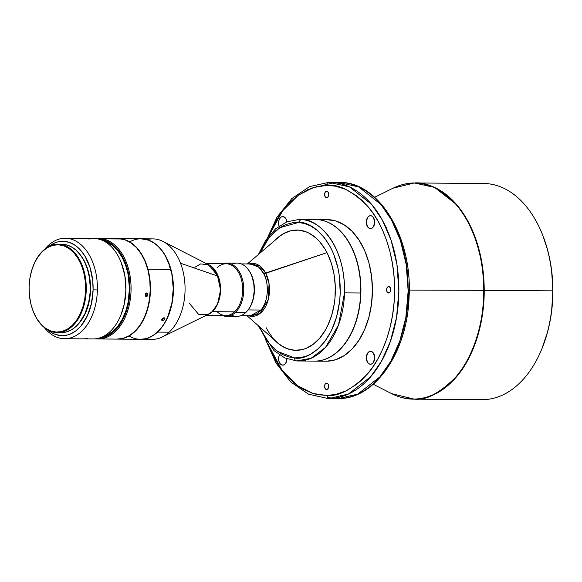 <?xml version="1.0" encoding="UTF-8"?>
<svg xmlns="http://www.w3.org/2000/svg" width="582" height="582" viewBox="0 0 582 582"><rect width="100%" height="100%" fill="white"/><g stroke="black" fill="none" stroke-linecap="round" stroke-linejoin="round"><path stroke-width="0.87" d="M250.806 273.547A25.884 16.74 -89.6 0 0 248.536 269.932A25.884 16.74 90.4 0 1 250.806 273.547A25.884 16.74 90.4 0 1 248.238 309.733A25.884 16.74 -89.6 0 0 250.806 273.547L250.806 273.547M250.806 263.973A25.884 16.74 -89.6 0 1 263.733 273.649A25.884 16.74 -89.6 0 1 261.005 310.031L250.42 315.735A25.884 16.74 -89.6 0 0 261.005 310.031L248.085 309.937L261.005 310.031C270.579 297.758 267.305 278.894 263.733 273.649L326.989 252.639L265.785 273.278A26.496 17.133 90.4 0 1 266.84 303.877A26.496 17.133 90.4 0 1 248.499 315.72L259.798 313.654L268.186 299.846L269.066 283.827L265.785 273.278L263.733 273.649L258.939 267.313L250.806 263.973L241.21 263.901M297.067 230.057A60.135 38.892 -89.6 0 0 278.145 237.616L247.357 263.944M248.885 263.959A26.496 17.133 90.4 0 1 265.785 273.278L259.623 265.799L248.885 263.959M298.166 230.094A60.135 38.892 90.4 0 1 335.327 291.466A60.135 38.892 90.4 0 1 296.005 350.328A60.135 38.892 90.4 0 1 294.725 350.284L295.074 350.284A60.135 38.892 -89.6 0 0 296.18 350.328A60.135 38.892 -89.6 0 1 295.074 350.284L302.342 349.571L306.081 348.356L313.247 344.253L319.765 338.077L325.396 330.059L327.804 325.454L331.689 315.277L334.221 304.131L334.948 298.333L335.29 286.548L334.133 274.908L331.529 263.857L327.579 253.817L325.142 249.3L319.467 241.479L316.281 238.256L309.377 233.338L305.717 231.694L298.166 230.094L290.556 230.814L283.165 233.804L279.651 236.125L274.682 240.577A60.135 38.892 90.4 0 1 296.893 230.057A60.135 38.892 90.4 0 1 298.166 230.094M344.515 292.87A70.793 45.789 90.4 0 1 298.246 361A70.793 45.789 90.4 0 1 296.747 360.949L311.021 358.294L325.571 347.33L338.528 324.909L344.515 292.87L360.651 292.986L344.515 292.87C345.388 240.468 314.258 217.399 300.792 219.465A70.793 45.789 90.4 0 1 344.515 292.87M257.891 325.323L273.962 350.59L284.787 357.937L296.747 360.949C295.35 360.745 294.601 359.727 294.507 357.894L300.341 357.632L306.845 355.893L310.315 354.314L317.525 349.367L324.734 341.641L331.333 330.831L336.549 317.088L339.641 301.149L340.223 292.739L339.357 275.992L337.953 268.04L333.537 253.737L330.707 247.597L324.261 237.558L317.372 230.45L310.562 225.911L304.182 223.43L298.384 222.491L292.557 222.753L286.053 224.485L282.583 226.071L275.373 231.01L268.164 238.744L264.737 243.756L259.885 253.235L269.284 237.318L279.767 227.715L298.384 222.491L300.792 219.465L299.293 219.414A70.793 45.789 90.4 0 1 300.792 219.465L298.384 222.491C311.268 220.513 341.059 242.592 340.223 292.739C338.193 342.813 307.238 361.357 294.507 357.894C294.601 359.727 295.35 360.745 296.747 360.949L314.389 361.116A70.793 45.789 -89.6 0 0 360.651 292.986A70.793 45.789 90.4 0 1 353.456 328.132A70.793 45.789 90.4 0 1 312.883 361.073M483.758 290.338L409.241 290.098L483.758 290.338C484.035 327.004 470.823 360.302 455.815 377.027C440.021 393.032 426.046 400.372 413.904 399.056A108.005 69.855 -89.6 0 0 483.758 290.338A108.005 69.855 -89.6 0 0 413.904 183.061C426.046 181.497 440.021 188.553 455.815 204.231C470.823 220.651 484.035 253.679 483.758 290.338M402.868 397.812L413.504 399.157C405.981 399.085 398.677 397.244 391.584 393.628A108.005 69.855 -89.6 0 0 413.904 399.056L414.304 399.15A108.092 69.913 90.4 0 1 413.504 399.157L414.304 399.15C426.453 400.474 440.436 393.119 456.252 377.107C471.267 360.36 484.493 327.033 484.217 290.345A108.092 69.913 90.4 0 1 414.304 399.15L391.584 393.628L373.266 384.266M326.64 191.303A3.194 2.066 90.4 0 1 326.662 191.303A3.194 2.066 90.4 0 1 328.706 194.497A3.194 2.066 90.4 0 1 326.64 197.698L328.103 196.745L328.706 194.483L328.103 192.227L326.64 191.303L325.178 192.256L324.567 194.526L325.178 196.781L326.64 197.698A3.194 2.066 90.4 0 1 326.611 197.698A3.194 2.066 90.4 0 1 324.567 194.504A3.194 2.066 90.4 0 1 326.64 191.303L326.64 191.303M388.725 286.577L388.674 286.577A3.194 2.066 90.4 0 1 388.696 286.577A3.194 2.066 90.4 0 1 390.74 289.771A3.194 2.066 90.4 0 1 388.674 292.972L390.136 292.019L390.74 289.756L390.136 287.501L388.674 286.577L387.212 287.53L386.608 289.8L387.212 292.055L388.674 292.972A3.194 2.066 90.4 0 1 388.652 292.972A3.194 2.066 90.4 0 1 386.608 289.778A3.194 2.066 90.4 0 1 388.674 286.577L388.718 286.577M326.64 383.131A3.194 2.066 90.4 0 1 326.662 383.131A3.194 2.066 90.4 0 1 328.706 386.324A3.194 2.066 90.4 0 1 326.64 389.525L328.103 388.572L328.706 386.303L328.103 384.047L326.64 383.131L325.178 384.076L324.567 386.346L325.178 388.601L326.64 389.525A3.194 2.066 90.4 0 1 326.611 389.525A3.194 2.066 90.4 0 1 324.567 386.332A3.194 2.066 90.4 0 1 326.64 383.131L326.64 383.131M279.069 226.1A6.467 4.183 90.4 0 1 282.772 216.577L282.772 216.577A6.467 4.183 90.4 0 1 282.816 216.577A6.467 4.183 90.4 0 1 286.882 221.815L286.249 219.414L285.093 217.639L282.772 216.577L281.171 217.086L279.811 218.505L278.902 220.607L278.669 224.354L279.287 226.674M370.501 215.675A6.467 4.183 90.4 0 1 370.552 215.675A6.467 4.183 90.4 0 1 374.692 222.135A6.467 4.183 90.4 0 1 370.501 228.617L372.102 228.108L373.462 226.689L374.692 222.098L373.462 217.537L372.102 216.148L370.501 215.675L368.901 216.184L367.548 217.595L366.318 222.186L367.548 226.747L368.901 228.137L370.501 228.617A6.467 4.183 90.4 0 1 370.458 228.617A6.467 4.183 90.4 0 1 366.318 222.149A6.467 4.183 90.4 0 1 370.501 215.675L370.501 215.675M370.501 351.31A6.467 4.183 90.4 0 1 370.552 351.31A6.467 4.183 90.4 0 1 374.692 357.777A6.467 4.183 90.4 0 1 370.501 364.252L372.102 363.743L373.462 362.324L374.692 357.741L373.462 353.179L372.102 351.79L370.501 351.31L368.901 351.819L367.548 353.238L366.318 357.828L367.548 362.39L368.901 363.779L370.501 364.252A6.467 4.183 90.4 0 1 370.458 364.252A6.467 4.183 90.4 0 1 366.318 357.792A6.467 4.183 90.4 0 1 370.501 351.31L370.501 351.31M286.955 358.847A6.467 4.183 90.4 0 1 282.772 365.154L284.372 364.645L285.733 363.226L286.955 358.643M482.813 183.483A108.092 69.913 90.4 0 1 542.519 234.721A108.092 69.913 90.4 0 1 552.725 290.847L484.217 290.345L552.725 290.847A108.092 69.913 90.4 0 1 541.667 349.295A108.092 69.913 90.4 0 1 482.813 399.659A108.092 69.913 -89.6 0 0 552.725 290.847A108.092 69.913 -89.6 0 0 483.606 183.476L415.104 182.974A108.092 69.913 90.4 0 1 484.217 290.345L482.114 264.053L476.171 240.075L467.324 220.054L456.761 204.748L434.616 187.426L414.304 182.974A108.092 69.913 90.4 0 1 415.104 182.974L404.446 184.152M413.504 399.157L482.012 399.659A108.092 69.913 -89.6 0 0 482.813 399.659M338.251 182.406L358.679 186.917L380.963 204.486L391.548 220.003L400.372 240.279L406.221 264.519L408.157 291.007L405.843 317.437L399.674 341.496L390.638 361.538L379.944 376.838L357.704 394.123L338.251 398.59A108.092 69.913 -89.6 0 0 408.164 290.396A108.092 69.913 -89.6 0 0 339.051 182.406L329.761 182.341A108.092 69.913 90.4 0 1 398.874 290.331A108.092 69.913 90.4 0 1 328.961 398.524L337.451 398.59A108.092 69.913 -89.6 0 0 338.251 398.59L328.961 398.524A108.092 69.913 90.4 0 1 328.161 398.524L328.961 398.524L326.64 395.462L313.131 393.505L297.751 385.793L281.804 369.803L267.938 343.926L275.446 360.011L280.524 368.035L285.871 374.873L291.356 380.548L296.864 385.146L302.305 388.747L312.73 393.381L317.619 394.625L326.64 395.462L328.961 398.524L348.414 394.05L370.654 376.765L381.348 361.473L390.384 341.43L396.553 317.365L398.866 290.942L396.931 264.446L391.082 240.206L382.265 219.938L371.672 204.413L349.396 186.851L328.925 182.341L309.566 186.611L291.822 198.586L276.945 217.253L265.923 241.224M314.615 361.124L326.116 361.204A70.793 45.789 -89.6 0 0 326.64 361.204L315.138 361.124A70.793 45.789 90.4 0 1 314.615 361.124A70.793 45.789 90.4 0 1 314.506 361.124A70.793 45.789 -89.6 0 0 315.138 361.124L315.138 361.116A70.793 45.789 -89.6 0 0 360.927 290.171A70.793 45.789 -89.6 0 0 315.553 219.538A70.793 45.789 90.4 0 1 315.662 219.538A70.793 45.789 90.4 0 1 360.927 290.265A70.793 45.789 90.4 0 1 315.138 361.124L326.64 361.204A70.793 45.789 -89.6 0 0 372.422 290.345A70.793 45.789 -89.6 0 0 327.164 219.625L315.662 219.538M231.92 264.308A26.641 17.234 90.4 0 1 251.642 275.737A26.641 17.234 90.4 0 1 251.439 303.979A26.641 17.234 90.4 0 1 245.713 312.585A26.641 17.234 -89.6 0 0 253.577 282.685A26.641 17.234 -89.6 0 0 237.129 263.108L226.733 263.028A26.641 17.234 90.4 0 1 243.181 282.612A26.641 17.234 90.4 0 1 235.317 312.505L245.713 312.585L235.317 312.505A26.641 17.234 -89.6 0 0 242.527 279.593A26.641 17.234 -89.6 0 0 222.637 263.762A26.641 17.234 90.4 0 1 226.733 263.028M251.439 303.979L251.599 303.578A25.884 16.74 -89.6 0 0 251.802 276.144L251.642 275.737M217.421 267.487A25.884 16.74 90.4 0 1 240.359 276.334A25.884 16.74 90.4 0 1 234.488 311.85L235.317 312.505L234.488 311.85A25.884 16.74 -89.6 0 0 242.127 282.808A25.884 16.74 -89.6 0 0 226.151 263.792L206.457 263.639M188.968 302.887L198.731 314.491L208.421 314.244A25.972 16.798 -89.6 0 0 211.986 311.763L217.537 304.197L220.556 290.069L216.977 273.365L207.774 264.315A25.884 16.74 90.4 0 1 220.374 285.515A25.884 16.74 90.4 0 1 212.35 311.683L234.488 311.85L212.35 311.683L207.396 314.753A25.884 16.74 90.4 0 0 212.35 311.683L211.986 311.763A25.972 16.798 -89.6 0 0 217.879 276.115L180.529 263.231A50.241 32.497 -89.6 0 0 152.942 238.889L141.331 238.802A50.241 32.497 90.4 0 1 172.352 275.723A50.241 32.497 90.4 0 1 157.526 332.096L169.136 332.184A50.241 32.497 -89.6 0 0 180.529 263.231A50.241 32.497 90.4 0 1 169.136 332.184A50.241 32.497 90.4 0 1 162.247 336.985A50.241 32.497 90.4 0 1 146.402 338.513M142.488 239.078L141.804 239.013M129.699 241.894A50.241 32.497 90.4 0 1 168.482 262.613A50.241 32.497 90.4 0 1 170.722 269.401A50.241 32.497 -89.6 0 0 141.099 238.802L118.342 238.627A50.241 32.497 90.4 0 1 147.966 269.233L170.722 269.401A50.241 32.497 90.4 0 1 168.089 315.866A50.241 32.497 90.4 0 1 153.233 335.283A50.241 32.497 90.4 0 1 129 336.01M117.6 339.11L140.357 339.277A50.241 32.497 -89.6 0 0 153.233 335.283A50.241 32.497 -89.6 0 0 170.722 269.401L147.966 269.233A50.241 32.497 90.4 0 1 117.6 339.11A50.241 32.497 90.4 0 1 117.484 339.11A50.241 32.497 -89.6 0 0 147.966 269.233L147.966 269.233A50.241 32.497 -89.6 0 0 118.226 238.627A50.241 32.497 90.4 0 1 118.342 238.627M163.156 320.573L162.567 320.682L161.745 319.722L162.567 320.682L161.803 320.253L161.912 319.227L163.418 317.874L164.488 317.881L164.699 319.256L163.775 320.267L162.094 320.566L161.912 319.227L163.113 318.005L164.488 317.881L164.699 319.256L163.156 320.573M163.855 318.267L163.469 318.82L163.855 318.267M162.931 319.285L163.469 318.82L162.931 319.285M161.723 319.693L162.32 319.591L161.723 319.693M99.464 239.282A49.477 32.003 90.4 0 1 101.995 239.588L102.636 238.838A50.241 32.497 -89.6 0 0 96.336 238.627A50.241 32.497 90.4 0 1 98.955 238.489A50.241 32.497 90.4 0 1 102.636 238.838L121.798 238.984A50.241 32.497 -89.6 0 0 118.11 238.627L98.955 238.489M146.875 296.464L145.806 296.456L145.1 294.776L145.602 293.495L146.62 292.964L147.835 294.099L147.362 296.071L145.806 296.456L145.1 295.125L145.827 293.27L147.377 293.277L147.835 295.147L146.875 296.464M146.526 293.313L146.788 293.903L146.526 293.313M146.839 294.601L146.671 295.292L146.839 294.601M146.315 295.882L146.671 295.292L146.315 295.882M168.118 315.786A49.936 32.294 -89.6 0 0 168.154 315.706A49.936 32.294 -89.6 0 0 168.547 262.78A49.936 32.294 -89.6 0 0 168.511 262.7M140.589 339.277A50.241 32.497 90.4 0 1 140.473 339.277L145.565 338.724L148.694 337.756L154.703 334.424L157.526 332.096A50.241 32.497 90.4 0 1 140.589 339.277L152.2 339.364A50.241 32.497 -89.6 0 0 169.136 332.184L157.526 332.096L162.662 326.218L164.924 322.726L168.744 314.804L171.501 305.899L173.08 296.34L173.421 286.504L172.519 276.763L170.41 267.494L165.15 255.243L162.909 251.766L157.809 245.91L155.008 243.589L149.021 240.286L141.215 238.802A50.241 32.497 90.4 0 1 141.331 238.802M79.843 322.304A43.235 27.965 -89.6 0 0 90.53 289.727L89.264 276.879L87.307 268.789L84.368 261.456L80.549 255.156L76.009 250.144L70.924 246.593L65.475 244.658L58.731 244.295A44.152 28.554 90.4 0 1 86.26 289.174A44.152 28.554 90.4 0 1 57.378 332.577A44.152 28.554 90.4 0 1 56.68 332.555A44.152 28.554 90.4 0 1 33.269 311.523A44.152 28.554 -89.6 0 0 33.319 311.646A44.152 28.554 -89.6 0 0 56.68 332.555L56.345 332.096A43.694 28.263 90.4 0 1 33.225 311.399A43.694 28.263 90.4 0 1 33.567 265.086A43.694 28.263 90.4 0 1 58.375 244.746L58.731 244.295A44.152 28.554 -89.6 0 0 33.669 264.846A44.152 28.554 -89.6 0 0 33.618 264.963A44.152 28.554 90.4 0 1 58.033 244.273A44.152 28.554 90.4 0 1 58.731 244.295L62.681 244.324A44.152 28.554 -89.6 0 0 61.983 244.302L58.033 244.273M63.744 338.695A50.241 32.497 90.4 0 1 44.319 327.557A50.241 32.497 -89.6 0 0 63.744 338.695A50.241 32.497 -89.6 0 0 97.383 289.945A50.241 32.497 90.4 0 1 64.537 338.717A50.241 32.497 90.4 0 1 63.744 338.695M83.83 238.373L84.652 238.394A50.241 32.497 -89.6 0 1 88.58 238.947L89.737 238.955A50.241 32.497 90.4 0 0 85.816 238.402L84.434 238.387A50.241 32.497 90.4 0 1 85.016 238.38A50.241 32.497 90.4 0 1 85.816 238.402A50.241 32.497 90.4 0 1 89.737 238.955L88.58 238.947A50.241 32.497 -89.6 0 0 84.652 238.394A50.241 32.497 -89.6 0 0 83.859 238.373L65.279 238.234A50.241 32.497 90.4 0 1 66.072 238.256L84.652 238.394L66.072 238.256A50.241 32.497 90.4 0 1 97.383 289.945L93.091 289.843A47.193 30.526 90.4 0 1 47.913 329.994L52.678 333.202L55.559 334.461L61.488 335.632L67.461 334.999L70.393 334.003L76.002 330.714L81.087 325.804L87.344 315.815L91.461 303.477L93.091 289.843L97.383 289.945A50.241 32.497 -89.6 0 0 66.072 238.256A50.241 32.497 -89.6 0 0 44.901 249.096A50.241 32.497 90.4 0 1 65.279 238.234M64.537 338.717L83.11 338.855A50.241 32.497 -89.6 0 0 86.26 338.644L87.424 338.651A50.241 32.497 90.4 0 1 84.274 338.862L92.982 338.928A50.241 32.497 -89.6 0 0 125.843 289.545A50.241 32.497 -89.6 0 0 94.524 238.467A50.241 32.497 -89.6 0 0 93.724 238.445L85.016 238.38M84.274 338.862A50.241 32.497 90.4 0 1 83.692 338.848A50.241 32.497 90.4 0 0 87.424 338.651L86.26 338.644A50.241 32.497 -89.6 0 1 82.317 338.833M92.931 238.46A50.241 32.497 90.4 0 1 94.524 238.467A50.241 32.497 90.4 0 1 121.107 262.264A50.241 32.497 90.4 0 1 120.714 315.517A50.241 32.497 90.4 0 1 92.189 338.906M120.714 315.517L120.881 315.117A49.477 32.003 -89.6 0 0 121.267 262.671L121.107 262.264M102.607 336.752A48.604 31.435 -89.6 0 0 129.437 288.956A48.604 31.435 -89.6 0 0 103.32 240.766L107.124 242.119L112.821 245.706L117.942 250.944L122.3 257.637L125.727 265.523L128.084 274.304L129.437 288.396L128.084 302.524L125.727 311.348L122.3 319.307L117.942 326.087L112.821 331.434L107.124 335.137L102.607 336.752M79.538 322.668L83.553 316.855L86.762 309.951L89.803 298.13L90.53 289.727A43.235 27.965 -89.6 0 0 80.345 254.88L83.059 258.794L86.383 265.501L89.621 277.127L90.53 289.727L88.668 302.502L84.812 314.047L78.97 323.388L74.205 327.979L71.63 329.718L66.217 331.987L60.63 332.584M48.524 246.71L54.781 242.912L57.705 241.923L63.678 241.283L69.607 242.461L75.274 245.4L77.93 247.503L80.447 250.005L84.928 256.08L90.006 267.436L92.72 280.611L93.091 289.843A47.193 30.526 90.4 0 0 48.524 246.71M120.86 315.168L124.206 304.437L125.916 290.142L124.875 275.723L121.165 262.417M57.378 332.577L61.328 332.606A44.152 28.554 -89.6 0 0 90.203 289.203A44.152 28.554 -89.6 0 0 62.681 244.324L61.954 244.302M56.68 332.555A44.152 28.554 -89.6 0 0 86.245 289.712A44.152 28.554 -89.6 0 0 58.731 244.295L58.375 244.746A43.694 28.263 90.4 0 1 85.605 289.698A43.694 28.263 90.4 0 1 56.345 332.096L56.68 332.555M58.375 244.746L63.867 245.837L69.105 248.558L73.892 252.814L78.046 258.444L81.407 265.217L83.837 272.885L85.256 281.157L85.605 289.698L84.863 298.195L83.066 306.314L80.28 313.749L76.613 320.209L72.204 325.447L67.228 329.259L61.874 331.507L56.345 332.096L50.852 331.005L45.614 328.284L40.827 324.029L36.673 318.398L33.312 311.625L30.875 303.957L29.464 295.692L29.115 287.144L29.857 278.647L31.654 270.528L34.44 263.093L38.106 256.633L42.515 251.395L47.491 247.583L52.846 245.335L58.375 244.746M162.247 336.985L208.421 314.244L211.986 311.763C216.555 308.736 224.019 292.775 217.879 276.115A25.972 16.798 -89.6 0 0 208.793 264.839L200.645 263.915L194.861 267.247M147.13 239.653A50.241 32.497 90.4 0 1 162.953 241.414A50.241 32.497 90.4 0 1 180.529 263.231L217.879 276.115L208.793 264.839L162.953 241.414M168.14 315.735L171.886 303.106L173.261 288.592L171.85 274.115L168.525 262.729M116.858 339.095L123.217 338.331L129.357 335.668L135.053 331.202L140.087 325.112L144.256 317.627L147.413 309.035L149.429 299.672L150.221 289.894L149.77 280.073L148.083 270.594L145.238 261.813L141.331 254.072L136.515 247.67L130.979 242.854L124.934 239.806L118.619 238.642M98.205 338.964L117.368 339.11A50.241 32.497 -89.6 0 0 150.156 291.968A50.241 32.497 -89.6 0 0 121.798 238.984L102.636 238.838A50.241 32.497 90.4 0 1 131.001 291.822A50.241 32.497 90.4 0 1 98.205 338.964A50.241 32.497 90.4 0 1 95.594 338.782A50.241 32.497 -89.6 0 0 130.885 293.837A50.241 32.497 -89.6 0 0 102.636 238.838L101.995 239.588A49.477 32.003 90.4 0 1 129.961 290.927A49.477 32.003 90.4 0 1 98.729 338.178L103.392 337.436L109.445 334.81L115.054 330.416L120.008 324.414L124.119 317.045L127.225 308.584L129.204 299.359L129.99 289.734L129.546 280.058L127.887 270.725L125.079 262.075L121.231 254.458L116.495 248.15L111.038 243.407L105.087 240.402L98.867 239.253M146.329 296.594L145.806 296.456M146.62 292.964L147.144 293.11M206.072 315.408L225.765 315.553A25.884 16.74 -89.6 0 0 234.488 311.85A25.884 16.74 90.4 0 1 217.093 311.719M222.259 315.524A26.641 17.234 -89.6 0 0 235.317 312.505A26.641 17.234 90.4 0 1 226.34 316.317A26.641 17.234 90.4 0 1 222.259 315.524M226.34 316.317L236.728 316.39A26.641 17.234 -89.6 0 0 245.713 312.585A26.641 17.234 90.4 0 1 231.541 315.117M251.591 303.593L253.243 298.435L254.225 290.985L253.767 283.427L251.802 276.13M354.031 253.134A70.64 45.687 90.4 0 1 353.478 328.095A70.64 45.687 -89.6 0 0 353.492 328.052A70.64 45.687 -89.6 0 0 354.045 253.177A70.64 45.687 -89.6 0 0 354.031 253.134M541.973 348.56L547.655 331.704L549.932 321.831L551.576 311.676L552.9 290.869L551.576 270.092L549.932 259.965L547.655 250.144L542.795 235.426M268.738 236.037L282.59 210.888L298.29 195.239L313.378 187.528L326.64 185.367C326.786 183.534 327.557 182.522 328.961 182.341C327.557 182.522 326.786 183.534 326.64 185.367C338.448 183.847 352.037 190.707 367.402 205.955C381.996 221.924 394.851 254.05 394.581 289.712C394.851 325.374 381.996 357.763 367.402 374.03C352.037 389.598 338.448 396.742 326.64 395.462L335.654 394.436L345.664 391.06L356.41 384.527L361.917 379.82L367.402 374.03L372.749 367.089L377.827 358.956L382.49 349.651L386.586 339.233L389.969 327.819L392.494 315.597L394.05 302.8L394.581 289.712L394.05 276.639L392.494 263.879L389.969 251.708L386.586 240.366L382.49 230.028L377.827 220.818L372.749 212.794L367.402 205.955L361.917 200.281L356.41 195.683L345.664 189.376L335.654 186.204L326.64 185.367L317.619 186.393L307.616 189.768L296.864 196.294L291.356 201.008L285.871 206.799L280.524 213.74L275.446 221.873L268.738 236.037M541.667 349.295L542.002 348.494A106.571 68.931 -89.6 0 0 542.839 235.528L542.519 234.721M326.64 361.204L335.567 359.756L344.158 355.638L352.074 349.011L359.014 340.135L364.71 329.354L368.937 317.066L371.549 303.76L372.429 289.945L371.549 276.144L368.937 262.889L364.71 250.689L359.014 240.024L352.074 231.294L344.158 224.834L335.567 220.891L326.64 219.625M279.389 354.904L278.669 357.464L278.902 361.204L280.444 364.092L282.772 365.154A6.467 4.183 90.4 0 1 282.721 365.154A6.467 4.183 90.4 0 1 279.025 361.618A6.467 4.183 90.4 0 1 279.389 354.904M414.304 182.974L413.904 183.061L414.304 182.974M332.802 398.321L327.12 397.324M321.526 185.716L334.403 182.61M340.572 395.564L340.303 396.975L340.572 395.564M265.203 338.702L276.006 363.059L290.811 382.047L308.627 394.218L328.161 398.524L338.317 398.59M344.493 285.9L344.391 291.786M374.648 197.262L393.105 188.175L413.904 183.061A108.005 69.855 -89.6 0 0 393.105 188.175C399.987 184.792 407.044 183.061 414.289 182.974M400.525 339.335L403.901 327.921L406.425 315.699L407.989 302.902L408.513 289.821M407.989 276.741L406.425 263.981L403.901 251.81L400.525 240.468M386.761 227.606L386.041 228.209M316.935 219.581A70.793 45.789 90.4 0 1 354.016 253.097A70.793 45.789 90.4 0 1 360.651 292.986A70.793 45.789 -89.6 0 0 316.935 219.581A70.793 45.789 -89.6 0 0 315.437 219.538L299.293 219.414L286.933 221.8L275.533 228.872L265.843 240.031L258.415 254.494M294.507 357.894L277.236 351.281L267.771 341.714L259.339 326.604L265.312 338.186L268.629 342.82L275.519 349.928L282.328 354.467L288.716 356.955L294.507 357.894M273.947 339.481L279.986 344.842L283.521 347.039L287.181 348.691L294.725 350.284A60.135 38.892 90.4 0 1 273.947 339.481M266.309 327.848A60.135 38.892 -89.6 0 0 295.074 350.284A60.135 38.892 -89.6 0 1 277.367 342.485L246.979 315.706M250.42 315.735L240.824 315.662M329.761 182.341L328.925 182.341M339.051 182.406C379.348 181.315 412.791 237.914 409.066 297.286C407.378 351.834 375.186 399.259 338.28 398.59"/></g></svg>
